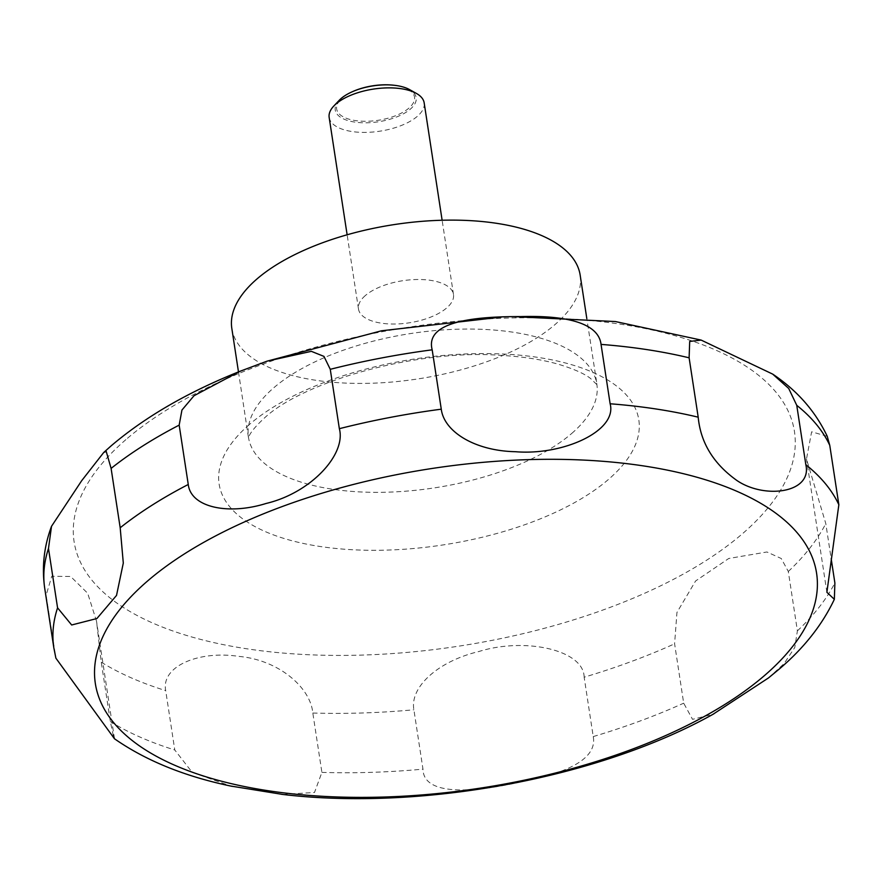 <?xml version="1.0" encoding="UTF-8"?>
<svg xmlns="http://www.w3.org/2000/svg" width="883" height="883" viewBox="0 0 883 883"><rect width="100%" height="100%" fill="white"/><g stroke="black" fill="none" stroke-linecap="round" stroke-linejoin="round"><path stroke-width="0.66" stroke-dasharray="4.42 3.31" d="M231.821 328.421A176.203 78.068 171.3 0 0 364.58 383.388A176.203 78.068 171.3 0 0 555.12 324.469A176.203 78.068 171.3 0 0 580.164 275.11M329.16 117.406A48.057 21.291 171.3 0 0 365.374 132.395A48.057 21.291 171.3 0 0 417.339 116.324A48.057 21.291 171.3 0 0 424.171 102.87M365.319 295.573A48.057 21.291 171.3 0 0 358.487 309.028A48.057 21.291 171.3 0 0 394.701 324.028A48.057 21.291 171.3 0 0 446.666 307.957A48.057 21.291 171.3 0 0 453.487 294.492A48.057 21.291 171.3 0 0 417.284 279.503A48.057 21.291 171.3 0 0 365.319 295.573M339.16 100.364A40.949 18.146 171.3 0 0 356.324 122.296A40.949 18.146 171.3 0 0 410.363 109.117A40.949 18.146 171.3 0 0 409.535 89.591M768.453 677.956L784.038 663.652L794.766 647.548L797.393 630.87L788.309 571.5L781.267 558.52L766.941 551.985L728.751 558.475L695.583 580.992L676.952 612.449L674.601 643.806L683.685 703.177L692.537 719.336L713.089 714.237M584.149 677.206C583.884 650.02 525.219 636.985 478.741 651.555C437.769 661.312 409.646 687.272 413.895 709.777L422.979 769.148C423.443 796.874 475.937 792.437 523.619 781.278C565.219 773.276 597.603 759.402 593.233 736.577L584.149 677.206A400.452 177.428 171.3 0 0 674.601 643.806M282.726 794.435L314.503 792.47L321.898 772.382L312.814 713.023C310.54 687.404 278.575 659.822 238.542 656.367C199.381 650.374 160.905 666.025 165.695 690.616L174.779 749.987L192.218 772.371L230.75 786.047M113.355 735.848L110.342 721.543L101.258 662.184L96.501 621.135L87.682 593.277L70.64 576.478L51.766 576.257L46.104 595.297L55.894 658.177M393.443 85.187A39.382 17.45 -8.7 0 1 408.917 108.112A39.382 17.45 -8.7 0 1 355.297 120.563A39.382 17.45 -8.7 0 1 342.251 97.958A39.382 17.45 -8.7 0 1 353.2 91.346M827.239 436.312L811.632 431.798L806.488 458.994L825.793 523.564L831.179 558.74M249.293 424.58A212.284 94.062 171.3 0 0 319.635 546.422A212.284 94.062 171.3 0 0 608.641 479.292A212.284 94.062 171.3 0 0 538.31 357.449A212.284 94.062 171.3 0 0 249.293 424.58M125.883 439.635A364.37 161.446 171.3 0 0 246.611 648.762A364.37 161.446 171.3 0 0 742.669 533.542A364.37 161.446 171.3 0 0 621.93 324.414A364.37 161.446 171.3 0 0 125.883 439.635M571.787 433.398A176.203 78.068 171.3 0 0 596.831 384.039A176.203 78.068 171.3 0 0 464.072 329.072A176.203 78.068 171.3 0 0 273.531 387.99A176.203 78.068 171.3 0 0 248.487 437.35A176.203 78.068 171.3 0 0 381.246 492.317A176.203 78.068 171.3 0 0 571.787 433.398M312.814 713.023A400.452 177.428 171.3 0 0 413.895 709.777M101.258 662.184A400.452 177.428 171.3 0 0 165.695 690.616M44.735 588.409A400.452 177.428 171.3 0 0 46.104 595.297M53.819 647.769A400.452 177.428 171.3 0 0 55.188 654.656M110.342 721.543A400.452 177.428 171.3 0 0 174.779 749.987M321.898 772.382A400.452 177.428 171.3 0 0 422.979 769.148M593.233 736.577A400.452 177.428 171.3 0 0 683.685 703.177M797.393 630.87A400.452 177.428 171.3 0 0 834.876 582.935M788.309 571.5A400.452 177.428 171.3 0 0 825.793 523.564M238.476 371.909L248.52 438.078C248.84 438.983 246.291 434.789 264.271 418.156C302.659 381.909 416.246 348.851 501.058 355.374C522.879 356.633 541.82 359.536 557.857 364.094C573.122 368.675 583.95 373.41 590.352 378.31L597.018 384.745L586.82 318.608M358.487 309.028L347.129 234.79M826.885 592.294L806.488 458.994M114.481 738.663L96.501 621.135M501.412 317.107L514.767 316.688M453.487 294.492L442.129 220.253"/><path stroke-width="1.32" d="M586.82 318.608L580.164 275.11A176.203 78.068 171.3 0 0 447.394 220.143A176.203 78.068 171.3 0 0 256.854 279.061A176.203 78.068 171.3 0 0 231.821 328.421L238.476 371.909M442.129 220.253L424.171 102.87A48.057 21.291 171.3 0 0 416.368 93.41A48.057 21.291 171.3 0 0 335.993 103.94A48.057 21.291 171.3 0 0 333.785 106.048A48.057 21.291 171.3 0 0 329.16 117.406L347.129 234.79M416.368 93.41L409.535 89.591A40.949 18.146 171.3 0 0 394.282 85.287A40.949 18.146 171.3 0 0 352.427 91.689A40.949 18.146 171.3 0 0 341.048 98.565A40.949 18.146 171.3 0 0 339.16 100.364L333.785 106.048M48.488 548.475L51.512 526.312L81.7 480.672L103.741 452.46L106.214 451.39L111.103 468.398L120.187 527.769L123.3 563.056L116.523 595.418L96.898 618.53L71.666 624.987L57.572 607.846L48.488 548.475A400.452 177.428 171.3 0 0 44.735 588.409C41.7 567.25 43.962 546.544 51.512 526.312M57.572 607.846A400.452 177.428 171.3 0 0 53.819 647.769L55.894 658.177L114.459 738.751L113.355 735.848M230.75 786.047L282.726 794.435M713.089 714.237L768.453 677.956L779.347 668.972C803.883 648.089 822.216 624.877 834.347 599.325L826.885 592.294L838.85 504.734L829.766 445.363L827.239 436.312C815.406 411.29 797.217 390.562 772.691 374.116L788.718 388.476L796.753 405.33L805.837 464.69C812.371 492.846 765.131 499.392 737.239 480.727C713.63 463.994 700.616 442.813 698.199 417.184L689.115 357.814L689.7 341.445L701.157 340.087L772.691 374.116M352.427 91.689L353.2 91.346A39.382 17.45 -8.7 0 1 393.443 85.187L394.282 85.287M831.179 558.74L834.876 582.935L834.347 599.325M601.047 344.403L610.131 403.774C617.548 430.904 563.155 455.705 515.462 451.71C474.866 450.893 444.083 431.71 441.268 409.182L432.184 349.823C424.944 322.273 471.345 316.445 520.672 316.589C562.129 315.341 598.365 321.544 601.047 344.403A400.452 177.428 171.3 0 1 689.115 357.814M330.264 369.315L339.348 428.685C346.357 454.281 311.081 492.835 266.147 503.453C228.278 515.319 190.86 507.416 188.256 484.48L179.172 425.12L181.942 410.054L194.028 395.716L240.331 371.169L266.975 361.191L311.335 351.335L323.962 356.39L330.264 369.315A400.452 177.428 171.3 0 1 432.184 349.823M764.733 675.352A364.822 161.644 171.3 0 0 643.862 465.97A364.822 161.644 171.3 0 0 147.185 581.334A364.822 161.644 171.3 0 0 268.068 790.715A364.822 161.644 171.3 0 0 764.733 675.352M838.85 504.734A400.452 177.428 171.3 0 0 805.837 464.69M698.199 417.184A400.452 177.428 171.3 0 0 610.131 403.774M441.268 409.182A400.452 177.428 171.3 0 0 339.348 428.685M188.256 484.48A400.452 177.428 171.3 0 0 120.187 527.769M179.172 425.12A400.452 177.428 171.3 0 0 111.103 468.398M829.766 445.363A400.452 177.428 171.3 0 0 796.753 405.33M240.331 371.169C188.322 391.864 145.176 416.82 110.894 446.07L103.741 452.46M114.459 738.751C146.125 760.837 185.43 776.709 232.35 786.389M281.633 794.314C420.639 811.102 599.436 778.111 713.939 713.773M53.819 647.769L44.735 588.409M266.975 361.191L381.544 330.783L501.412 317.107M514.767 316.688L615.473 321.555L701.157 340.087"/></g></svg>
